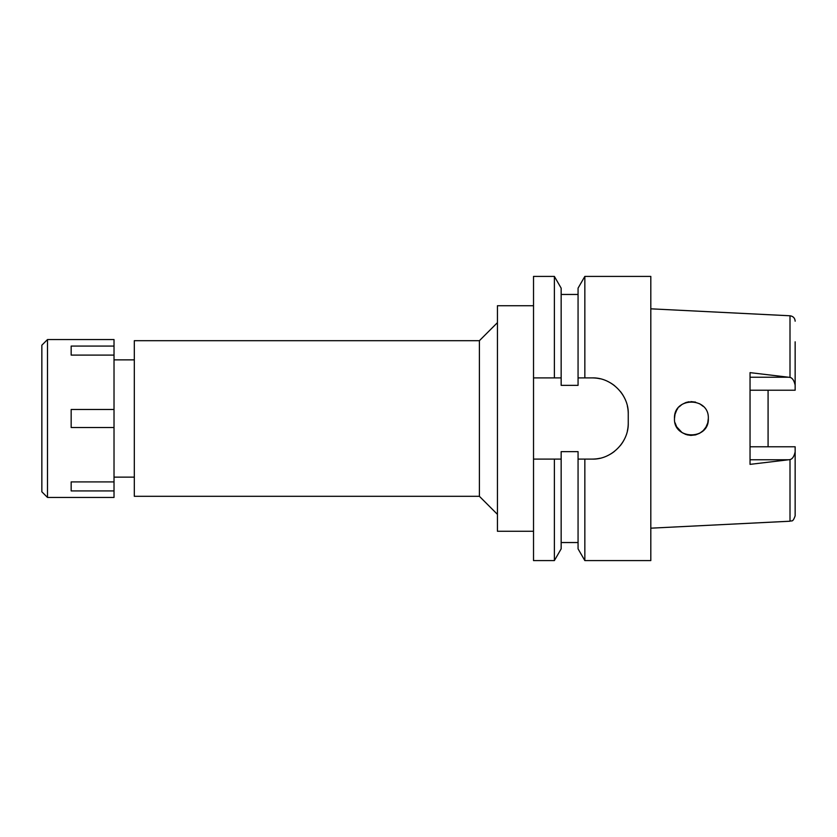 <?xml version="1.0" encoding="UTF-8"?>
<svg xmlns="http://www.w3.org/2000/svg" width="837" height="837" viewBox="0 0 837 837"><rect width="100%" height="100%" fill="white"/><g stroke="black" fill="none" stroke-linecap="round" stroke-linejoin="round"><path stroke-width="1.26" d="M650.809 528.178L790.002 521.221L790.002 459.597L750.046 464.368L750.046 372.632L790.002 377.403L790.002 315.779L650.809 308.822M750.046 446.78L795.15 446.78L795.15 515.812C792.618 523.125 791.488 520.133 790.002 521.221M768.084 446.78L768.084 390.22L768.084 446.78M750.046 390.22L795.15 390.22L795.15 341.82M795.15 385.166C794.125 380.553 792.409 377.958 790.002 377.403M674.486 418.5C673.387 440.21 709.399 440.398 708.322 418.5C709.316 396.623 673.471 396.707 674.486 418.5L675.02 414.263M790.002 459.597C792.409 459.042 794.125 456.447 795.15 451.834M708.322 418.458L707.767 422.79M705.978 427.09L707.715 422.967L705.968 427.1L703.237 430.584L699.669 433.263L703.258 430.574M699.648 433.273L695.599 434.884L690.87 435.407L695.61 434.884M690.839 435.407L686.926 434.811M682.05 432.593L685.921 434.508L682.061 432.603L676.694 426.86M676.683 410.161L677.824 408.404M679.089 406.908L682.05 404.407M685.921 402.492L689.186 401.729M650.809 560.591L650.809 276.409L584.843 276.409L584.843 377.905L578.064 377.905L578.064 385.355L561.156 385.355L561.156 377.905L533.525 377.905L533.525 560.591L554.376 560.591L554.376 459.094L561.156 459.094L561.156 451.645L578.064 451.645L578.064 548.852L578.064 459.094L584.843 459.094L578.064 459.094L584.843 459.094L584.843 560.591L650.809 560.591M584.843 276.409L578.064 288.148L578.064 377.905L592.167 377.905A36.085 36.085 0 0 1 600.139 378.795M533.525 276.409L533.525 377.905L554.376 377.905L554.376 276.409L533.525 276.409M533.525 459.094L554.376 459.094M558.488 459.094L556.155 459.094M559.639 377.905L561.156 377.905L561.156 288.148L554.376 276.409M607.829 381.484A36.085 36.085 0 0 1 614.714 385.815M620.437 391.559A36.085 36.085 0 0 1 624.737 398.454M627.373 406.091A36.085 36.085 0 0 1 628.252 413.991C628.922 395.043 611.376 377.257 592.167 377.905L584.843 377.905M628.252 413.991L628.252 423.009A36.085 36.085 0 0 1 627.342 431.065M624.632 438.776A36.085 36.085 0 0 1 620.259 445.661M614.504 451.352A36.085 36.085 0 0 1 607.631 455.61M600.014 458.237A36.085 36.085 0 0 1 592.167 459.094C610.958 459.754 628.828 442.47 628.252 423.009M584.843 459.094L592.167 459.094M554.376 560.591L561.156 548.852L561.156 459.094M533.525 305.735L497.44 305.735L497.44 531.265L533.525 531.265M497.44 322.643L479.392 340.69L134.318 340.69L134.318 496.31L479.392 496.31L479.392 340.69M497.44 514.357L479.392 496.31M134.318 359.858L114.02 359.858M134.318 477.142L114.02 477.142M578.064 377.905L592.167 377.905M676.694 410.14L675.02 414.305L676.694 410.14M675.03 422.737L676.683 426.839L675.03 422.737M703.237 406.416L699.648 403.727L703.247 406.416M695.599 402.116L690.828 401.593L695.599 402.116M685.984 402.482L682.061 404.397L685.995 402.471M47.489 497.44L114.02 497.44L114.02 339.56L47.489 339.56L47.489 497.44L41.85 491.8L41.85 345.2L47.489 339.56M114.02 481.903L71.166 481.903L71.166 490.921L114.02 490.921M114.02 409.481L71.166 409.481L71.166 427.519L114.02 427.519M71.166 355.097L71.166 346.079L71.166 355.097L114.02 355.097M114.02 346.079L71.166 346.079M71.166 490.921L71.166 481.903M750.046 377.225L788.59 377.225M788.59 459.775L750.046 459.775M795.15 321.188C794.92 318.081 793.204 316.281 790.002 315.779M578.064 294.457L561.156 294.457M578.064 548.852L584.843 560.591M578.064 542.543L561.156 542.543"/></g></svg>

